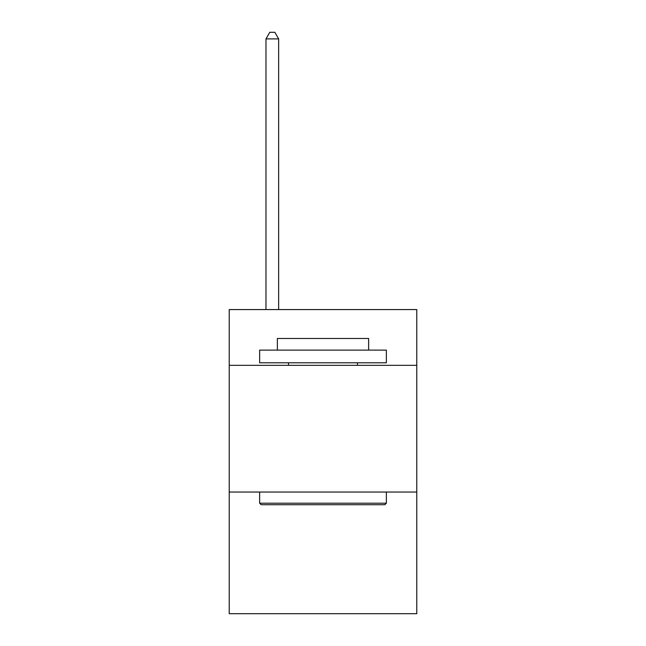 <?xml version="1.0" encoding="UTF-8"?>
<svg xmlns="http://www.w3.org/2000/svg" width="646" height="646" viewBox="0 0 646 646"><rect width="100%" height="100%" fill="white"/><g stroke="black" fill="none" stroke-linecap="round" stroke-linejoin="round"><path stroke-width="0.97" d="M416.775 365.321L416.775 309.571L229.225 309.571L229.225 365.321L416.775 365.321L416.775 613.7L229.225 613.7L229.225 365.321M416.775 492.05L229.225 492.05M261.162 504.72L259.635 503.202L386.365 503.202L384.838 504.72L261.162 504.72M386.365 350.116L386.365 362.794L259.635 362.794L259.635 350.116L386.365 350.116M277.376 350.116L277.376 338.464L368.624 338.464L368.624 350.116M386.365 492.05L386.365 503.202M259.635 492.05L259.635 503.202M357.472 362.794L357.472 365.321M288.528 362.794L288.528 365.321M278.644 309.571L278.644 38.889L265.974 38.889L265.974 309.571M265.974 38.889L269.778 32.3L274.849 32.3L278.644 38.889"/></g></svg>
